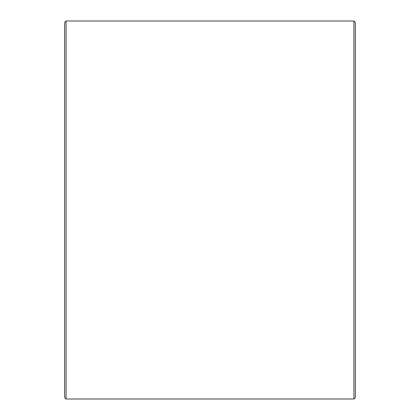 <?xml version="1.0" encoding="UTF-8"?>
<svg xmlns="http://www.w3.org/2000/svg" width="420" height="420" viewBox="0 0 420 420"><rect width="100%" height="100%" fill="white"/><g stroke="black" fill="none" stroke-linecap="round" stroke-linejoin="round"><path stroke-width="0.63" d="M355.383 22.454L355.383 397.546L353.929 399L353.929 21L355.383 22.454M66.071 399L64.617 397.546L64.617 22.454L66.071 21L66.071 399L353.929 399M66.071 21L353.929 21"/></g></svg>
